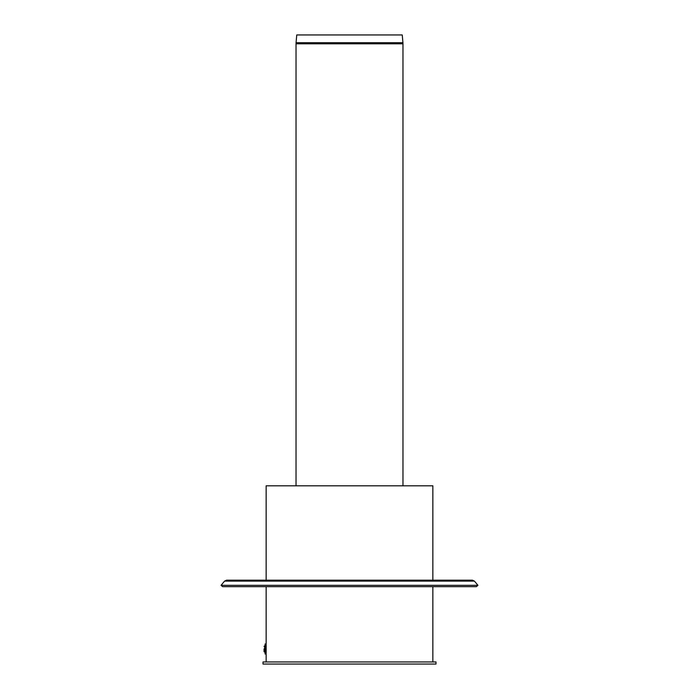 <?xml version="1.0" encoding="UTF-8"?>
<svg xmlns="http://www.w3.org/2000/svg" width="699" height="699" viewBox="0 0 699 699"><rect width="100%" height="100%" fill="white"/><g stroke="black" fill="none" stroke-linecap="round" stroke-linejoin="round"><path stroke-width="1.05" d="M264.047 649.004L264.047 651.625L264.047 649.004M265.096 649.004L265.096 643.98L266.144 643.98L266.144 654.028L265.096 654.028L265.096 649.004M262.999 661.953L436.001 661.953L436.001 664.05L262.999 664.05L262.999 661.953M222.666 586.671L476.334 586.671L477.941 585.325L221.059 585.325L222.666 586.671M474.429 581.114L472.41 580.17L226.59 580.17L224.571 581.114L474.429 581.114L477.941 585.325M266.144 580.17L266.144 485.805L432.856 485.805L432.856 580.17M266.144 645.859L266.162 652.15M266.144 586.671L266.144 645.492M266.144 652.516L266.144 661.953M296.07 42.7L296.752 34.95L402.248 34.95L402.93 42.7L296.07 42.7L296.026 43.792L402.974 43.792L402.974 485.805M265.096 652.15L264.572 652.15L264.572 645.859L265.096 645.859M264.572 645.859L264.047 646.383M264.572 652.15L264.047 651.625M472.41 580.17L226.59 580.17M224.571 581.114L221.059 585.325M432.856 661.953L432.856 586.671M402.974 43.792L402.93 42.7M296.026 43.792L296.026 485.805"/></g></svg>
